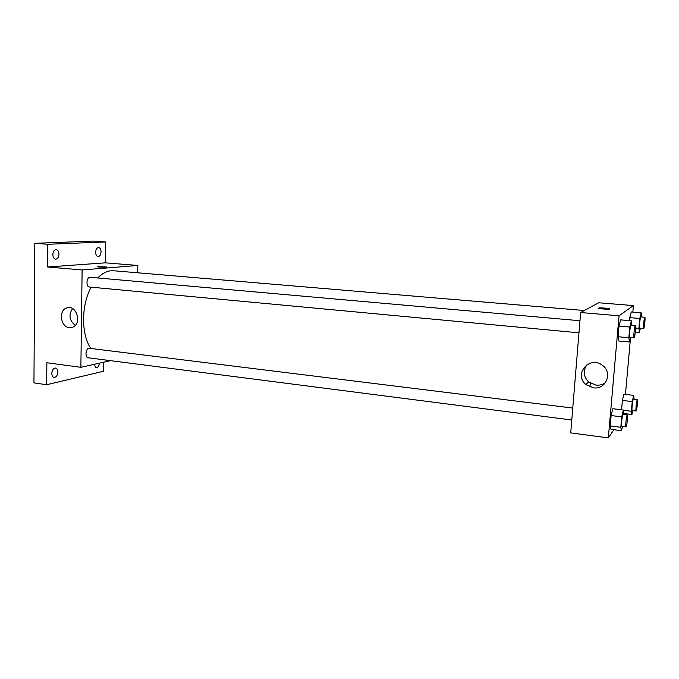 <?xml version="1.0" encoding="UTF-8"?>
<svg xmlns="http://www.w3.org/2000/svg" width="679" height="679" viewBox="0 0 679 679"><rect width="100%" height="100%" fill="white"/><g stroke="black" fill="none" stroke-linecap="round" stroke-linejoin="round"><path stroke-width="1.02" d="M103.675 362.213L103.531 371.252L46.69 384.73L33.95 382.88L34.807 243.32L93.295 241.079L105.593 241.953L105.262 262.832L137.837 265.472L137.684 272.788M99.338 363.18C98.939 366.142 97.844 367.695 96.053 367.831L94.008 364.368M57.851 372.075C57.52 375.462 56.264 377.252 54.091 377.431C52.648 377.074 51.884 375.733 51.799 373.416C52.139 370.021 53.386 368.23 55.551 368.052C57.002 368.417 57.774 369.758 57.851 372.075M46.69 384.73L46.859 362.747L80.877 367.305L82.117 269.945L47.623 267L47.802 244.279L34.807 243.32M69.394 327.668C60.618 327.168 58.292 310.413 66.669 307.935C76.192 303.946 82.448 323.569 72.797 327.168L69.394 327.668M47.802 244.279L105.593 241.953M58.971 254.226C58.717 257.341 57.596 259.005 55.593 259.2C53.879 258.826 52.962 257.282 52.835 254.566C53.089 251.442 54.21 249.779 56.204 249.583C57.927 249.957 58.844 251.502 58.971 254.226M101.061 251.901C100.823 254.82 99.821 256.373 98.065 256.569C96.545 256.229 95.739 254.778 95.637 252.206C95.883 249.286 96.876 247.725 98.625 247.529C100.153 247.869 100.967 249.329 101.061 251.901M47.623 267L105.262 262.832M584.33 310.515L113.673 270.76C108.173 270.344 102.86 272.746 97.734 277.957M91.173 287.183C81.174 304.998 81.081 334.323 90.774 348.361M82.117 269.945L137.837 265.472M110.592 360.668L80.877 367.305M579.959 320.734L90.248 277.295C86.505 276.718 85.656 286.911 89.433 287.022L578.966 332.812M571.777 420.012L88.211 357.791C84.85 357.621 85.537 348.65 88.941 348.234L572.762 408.062M97.632 266.728L106.272 267.068C104.939 267.45 96.053 267.008 97.793 266.643L106.433 266.983M75.259 325.402C69.36 320.53 68.46 314.92 72.568 308.555M589.839 386.937L590.441 383.236M613.926 429.697L608.316 437.921L570.716 432.879L580.638 312.518L598.674 302.775L633.414 305.584L632.828 312.085M631.937 325.343L631.351 320.802L629.781 327.049L628.822 337.735L629.45 341.995L630.528 337.641L625.444 394.406M629.45 341.995L618.773 340.985L618.051 336.725L618.993 326.081L620.64 319.868L631.351 320.802M632.786 410.642L631.92 414.513L631.368 411.236L632.242 401.586L622.38 400.415L621.54 409.793L622.38 400.415L623.865 394.219L633.66 395.356L634.127 399.422M608.316 437.921L619.044 315.794L633.414 305.584M640.348 328.339L639.38 332.387L638.888 328.364L639.788 318.485L629.781 317.628L629.509 320.641L631.224 311.95L641.163 312.781L641.63 316.974M622.465 426.531L621.497 430.681L610.99 429.315L610.209 425.911L611.117 415.54L612.806 408.724L623.356 410.014L623.942 414.394M619.044 315.794L580.638 312.518M593.421 387.836L585.909 384.552C573.297 374.536 589.372 355.244 602.248 365.226C613.12 372.321 606.143 389.941 593.421 387.836M598.649 308.096L598.954 308.003C601.204 307.545 612.22 308.69 609.453 309.106C607.45 309.531 597.435 308.58 598.649 308.096L598.954 308.011C600.779 307.612 610.107 308.427 609.81 308.953M605.676 382.43C602.876 384.603 599.659 385.502 596.026 385.146L588.625 381.921C583.312 376.421 582.786 370.658 587.038 364.631M621.497 430.681L620.81 427.286L621.743 416.864L623.356 410.014M627.337 414.818L623.101 414.292C622.312 413.876 620.895 426.641 621.743 426.437L626.123 426.87C626.955 425.818 628.083 414.606 627.337 414.818C626.581 414.411 625.155 427.193 625.979 426.981M610.99 429.315L610.209 425.911L611.117 415.54L612.806 408.724M620.81 427.286L610.209 425.911M621.743 416.864L611.117 415.54M635.332 325.64L631.029 325.258C630.214 324.876 628.89 337.803 629.764 337.565L634.152 337.93C634.975 337.404 636.13 325.411 635.332 325.64C634.542 325.258 633.218 338.21 634.067 337.972M618.773 340.985L618.051 336.725L618.993 326.081L620.64 319.868M628.822 337.735L618.051 336.725M629.781 327.049L618.993 326.081M632.242 401.586L633.66 395.356M637.326 399.795L633.397 399.337C632.726 398.963 631.436 410.761 632.166 410.566L636.215 410.956C636.927 410.065 637.98 399.591 637.326 399.795C636.681 399.43 635.391 411.245 636.104 411.041M631.92 414.513L624.018 413.536M631.368 411.236L623.398 410.26M622.38 400.415L623.865 394.219M639.788 318.485L641.163 312.781M644.838 317.246L640.849 316.906C640.153 316.558 638.939 328.5 639.694 328.28L643.743 328.611C644.456 328.178 645.525 317.025 644.838 317.246C644.176 316.898 642.954 328.865 643.684 328.636M639.38 332.387L635.315 332.014M638.888 328.364L635.586 328.067M629.781 317.628L631.224 311.95M69.436 307.562L66.669 307.935M588.625 381.921L585.909 384.552"/></g></svg>
